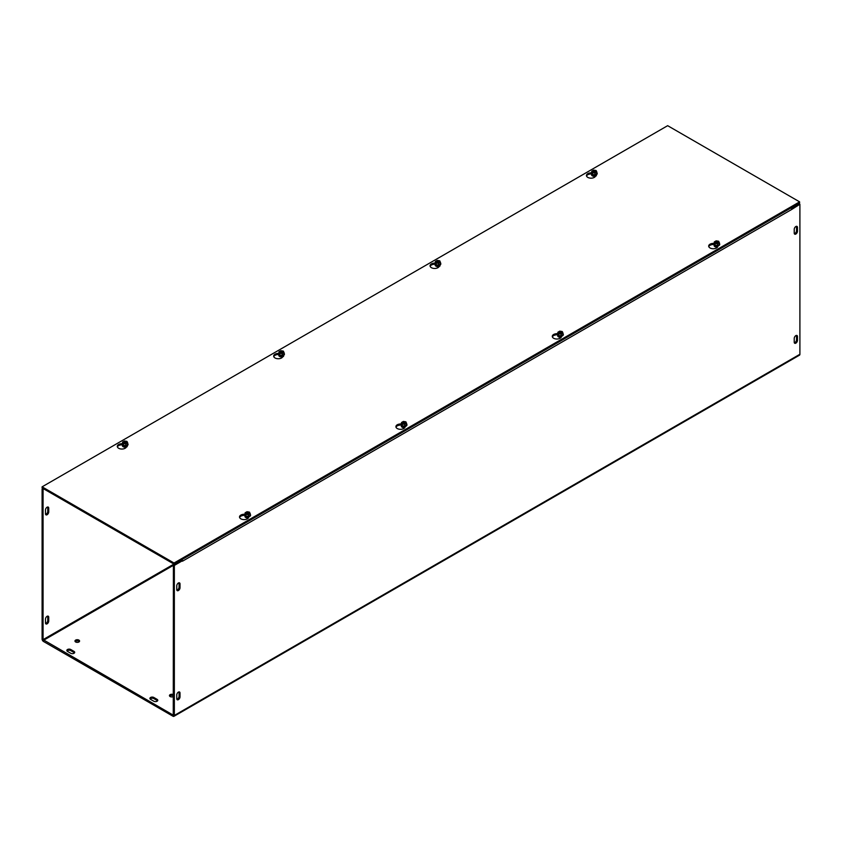 <?xml version="1.0" encoding="UTF-8"?>
<svg xmlns="http://www.w3.org/2000/svg" width="842" height="842" viewBox="0 0 842 842"><rect width="100%" height="100%" fill="white"/><g stroke="black" fill="none" stroke-linecap="round" stroke-linejoin="round"><path stroke-width="1.26" d="M176.767 589.589L176.767 585.832A2.305 1.326 -60 0 1 177.767 583.517A2.305 1.326 -60 0 1 179.546 582.896A2.305 1.326 -60 0 1 180.02 583.948L180.02 587.716A2.305 1.326 -60 0 1 179.02 590.032A2.305 1.326 -60 0 1 177.241 590.652A2.305 1.326 -60 0 1 176.767 589.589M176.862 590.189A2.305 1.326 120 0 0 179.051 587.158L179.051 583.39A2.305 1.326 120 0 0 178.957 582.801M794.332 233.697A2.305 1.326 120 0 0 796.521 230.666L796.521 226.898A2.305 1.326 120 0 0 796.427 226.309M797.49 227.456L797.49 231.224A2.305 1.326 -60 0 1 796.479 233.539A2.305 1.326 -60 0 1 794.711 234.16A2.305 1.326 -60 0 1 794.227 233.097L794.227 229.34A2.305 1.326 -60 0 1 795.237 227.024A2.305 1.326 -60 0 1 797.016 226.403A2.305 1.326 -60 0 1 797.49 227.456L796.521 226.898M45.479 513.799L45.479 510.031A2.305 1.326 -60 0 1 46.478 507.715A2.305 1.326 -60 0 1 48.257 507.094A2.305 1.326 -60 0 1 48.731 508.158L48.731 511.915A2.305 1.326 -60 0 1 47.731 514.23A2.305 1.326 -60 0 1 45.952 514.851A2.305 1.326 -60 0 1 45.479 513.799M45.573 514.388A2.305 1.326 120 0 0 47.773 511.357L47.773 507.6A2.305 1.326 120 0 0 47.668 507M176.767 694.934A2.305 1.326 -60 0 1 177.767 692.619A2.305 1.326 -60 0 1 179.546 691.998A2.305 1.326 -60 0 1 180.02 693.05L180.02 696.818A2.305 1.326 -60 0 1 179.02 699.134A2.305 1.326 -60 0 1 177.241 699.755A2.305 1.326 -60 0 1 176.767 698.692L176.767 694.934M176.862 699.292A2.305 1.326 120 0 0 179.051 696.26L179.051 692.492A2.305 1.326 120 0 0 178.957 691.903M794.227 338.442A2.305 1.326 -60 0 1 795.237 336.126A2.305 1.326 -60 0 1 797.016 335.505A2.305 1.326 -60 0 1 797.49 336.558L797.49 340.326A2.305 1.326 -60 0 1 796.479 342.641A2.305 1.326 -60 0 1 794.711 343.262A2.305 1.326 -60 0 1 794.227 342.199L794.227 338.442M794.332 342.799A2.305 1.326 120 0 0 796.521 339.768L796.521 336A2.305 1.326 120 0 0 796.427 335.411M45.573 623.49A2.305 1.326 120 0 0 47.773 620.459L47.773 616.702A2.305 1.326 120 0 0 47.668 616.102M45.479 619.133A2.305 1.326 -60 0 1 46.478 616.818A2.305 1.326 -60 0 1 48.257 616.197A2.305 1.326 -60 0 1 48.731 617.249L48.731 621.017A2.305 1.326 -60 0 1 47.731 623.333A2.305 1.326 -60 0 1 45.952 623.954A2.305 1.326 -60 0 1 45.479 622.901L45.479 619.133M74.475 652.887A2.305 1.326 0 0 0 74.012 652.508L70.76 650.624A2.305 1.326 0 0 0 67.034 651.003M67.497 651.392A2.305 1.326 180 0 1 66.823 650.456A2.305 1.326 180 0 1 68.244 649.224A2.305 1.326 180 0 1 70.76 649.508L74.012 651.392A2.305 1.326 180 0 1 74.696 652.329A2.305 1.326 180 0 1 73.265 653.56A2.305 1.326 180 0 1 70.76 653.276L67.497 651.392M153.833 701.239L150.581 699.355A2.305 1.326 180 0 1 149.908 698.418A2.305 1.326 180 0 1 151.328 697.187A2.305 1.326 180 0 1 153.833 697.481L157.096 699.355A2.305 1.326 180 0 1 157.77 700.302A2.305 1.326 180 0 1 156.349 701.523A2.305 1.326 180 0 1 153.833 701.239M157.559 700.86A2.305 1.326 0 0 0 157.096 700.47L153.833 698.586A2.305 1.326 0 0 0 150.118 698.976M78.906 640.109A2.305 1.326 180 0 1 79.58 641.046A2.305 1.326 180 0 1 77.275 642.372A2.305 1.326 180 0 1 74.97 641.046A2.305 1.326 180 0 1 76.39 639.815A2.305 1.326 180 0 1 78.906 640.109M79.369 641.604A2.305 1.326 0 0 0 78.906 641.215A2.305 1.326 0 0 0 75.18 641.604M173.389 696.534A2.305 1.326 180 0 1 170.873 696.829A2.305 1.326 180 0 1 169.452 695.597A2.305 1.326 180 0 1 170.873 694.366A2.305 1.326 180 0 1 173.389 694.65M173.389 695.766A2.305 1.326 0 0 0 169.663 696.155M791.196 207.827A1.937 1.116 60 0 1 791.754 209.437L182.493 561.193A1.937 1.116 -120 0 0 182.493 561.088M182.44 560.688A1.937 1.116 -120 0 0 181.935 559.583M43.068 488.507L42.1 489.065L42.1 639.078A1.937 1.116 -120 0 0 43.468 641.457L172.978 716.226A1.937 1.116 -120 0 0 173.947 716.321A1.937 1.116 -120 0 0 174.347 715.437L174.347 565.414L182.493 560.719L181.525 560.162L173.389 564.866L173.263 715.142L43.068 639.636L173.947 564.066M44.026 489.065L43.068 489.623L43.068 639.636M791.754 209.437L799.9 204.259L799.9 354.272A1.937 1.116 60 0 1 799.5 355.166L173.947 716.321M791.354 208.079L798.932 203.701L799.9 204.259M43.068 489.623L42.1 489.065M173.389 564.866L174.347 565.414M596.094 174.936L595.504 176.199A4.61 2.663 180 0 1 590.452 178.146A4.61 2.663 180 0 1 586.453 175.515A4.61 2.663 180 0 1 589.863 172.947L591.747 172.652M591.452 173.81L589.863 174.052A4.61 2.663 -0 0 0 586.548 176.073M439.703 265.23L439.124 266.493A4.61 2.663 180 0 1 434.072 268.44A4.61 2.663 180 0 1 430.062 265.798A4.61 2.663 180 0 1 433.483 263.23L435.356 262.936M435.061 264.104L433.483 264.346A4.61 2.663 -0 0 0 430.167 266.356M283.322 355.513L282.733 356.776A4.61 2.663 180 0 1 277.681 358.724A4.61 2.663 180 0 1 273.671 356.092A4.61 2.663 180 0 1 277.092 353.524L278.976 353.23M278.681 354.387L277.092 354.629A4.61 2.663 -0 0 0 273.776 356.65M713.963 244.338L712.09 244.622A4.61 2.663 -0 0 0 708.785 246.632M718.163 245.853L717.742 246.769A4.61 2.663 180 0 1 712.69 248.716A4.61 2.663 180 0 1 708.68 246.085A4.61 2.663 180 0 1 712.09 243.506L714.279 243.17M557.583 334.579A2.884 1.663 0 0 0 557.583 334.663L555.709 334.916A4.61 2.663 -0 0 0 552.394 336.926M561.782 336.137L561.351 337.063A4.61 2.663 180 0 1 556.299 339.01A4.61 2.663 180 0 1 552.289 336.368A4.61 2.663 180 0 1 555.709 333.8L557.888 333.464M406.949 424.873A2.884 1.663 0 0 1 406.949 424.947A2.884 1.663 0 0 1 404.444 426.599A2.884 1.663 0 0 1 401.287 425.378A2.884 1.663 0 0 1 401.192 424.947A2.884 1.663 0 0 1 401.192 424.873L399.318 425.199A4.61 2.663 -0 0 0 396.003 427.22M405.391 426.431L404.96 427.347A4.61 2.663 180 0 1 399.908 429.294A4.61 2.663 180 0 1 395.908 426.662A4.61 2.663 180 0 1 399.318 424.094L401.497 423.747M126.931 445.807L126.342 447.07A4.61 2.663 180 0 1 121.29 449.018A4.61 2.663 180 0 1 117.291 446.376A4.61 2.663 180 0 1 120.701 443.808L122.585 443.523M122.29 444.681L120.701 444.923A4.61 2.663 -0 0 0 117.396 446.934M244.801 515.199L242.938 515.493A4.61 2.663 -0 0 0 239.623 517.504M249 516.714L248.579 517.641A4.61 2.663 180 0 1 243.527 519.588A4.61 2.663 180 0 1 239.517 516.946A4.61 2.663 180 0 1 242.938 514.378L245.117 514.041M174.052 563.014L42.1 486.834L667.653 125.679L799.605 201.859L174.052 563.014L174.052 564.129L799.605 202.975L799.605 201.859M174.052 564.129L42.1 487.95L42.1 486.834M249.695 513.936A2.663 1.537 0 0 1 250.253 515.336L248.369 516.42L245.801 516.03L245.117 514.546A2.663 1.537 0 0 0 245.801 516.03A2.663 1.537 0 0 0 248.369 516.42A2.663 1.537 0 0 0 250.253 515.336L249.632 512.273L245.738 515.051L245.738 514.146L249.306 512.536M245.738 514.146L245.117 512.81L246.99 511.726L249.306 512.083M245.117 514.546L245.117 512.81M245.801 516.03L245.801 515.199M245.969 514.009A2.21 1.274 180 0 1 246.117 512.304A2.21 1.274 180 0 1 249.074 512.22M249.4 512.41A2.21 1.274 180 0 1 249.253 514.115A2.21 1.274 180 0 1 246.296 514.199M250.253 513.609L248.369 514.694L246.064 514.336M246.159 514.052A1.937 1.116 180 0 1 246.317 512.567A1.937 1.116 180 0 1 248.885 512.483M249.2 512.673A1.937 1.116 180 0 1 249.053 514.146A1.937 1.116 180 0 1 246.485 514.241M250.253 514.325A2.884 1.663 180 0 1 250.463 514.651A2.884 1.663 180 0 1 250.569 515.083A2.884 1.663 180 0 1 248.432 516.683A2.884 1.663 180 0 1 244.906 515.504A2.884 1.663 180 0 1 244.801 515.083A2.884 1.663 180 0 1 245.117 514.325M248.369 516.42L248.369 514.694M244.811 515.157A2.884 1.663 0 0 0 244.801 515.241A2.884 1.663 0 0 0 244.906 515.672A2.884 1.663 0 0 0 248.064 516.893A2.884 1.663 0 0 0 250.569 515.241A2.884 1.663 0 0 0 250.558 515.157M247.327 517.841A1.663 0.958 180 0 1 246.075 517.146A1.663 0.958 180 0 1 246.022 516.893L246.022 516.956A1.663 0.958 0 0 0 246.022 516.956A1.663 0.958 0 0 0 246.075 517.209A1.663 0.958 0 0 0 246.706 517.735M246.022 516.893A1.663 0.958 180 0 1 246.053 516.693A1.663 0.958 180 0 1 246.043 516.609A1.663 0.958 0 0 0 246.075 516.735A1.663 0.958 0 0 0 248.769 517.22A1.358 0.779 180 0 1 246.59 517.209M248.811 517.146A1.663 0.958 180 0 1 246.075 516.683M246.717 516.809A1.663 0.958 0 0 0 248.653 516.809M248.232 516.872A1.663 0.958 180 0 1 247.127 516.872M127.163 443.187A2.663 1.537 -0 0 1 127.721 444.597L125.847 445.681L123.269 445.281L122.585 443.797A2.663 1.537 -0 0 0 123.269 445.281A2.663 1.537 -0 0 0 125.847 445.681A2.663 1.537 -0 0 0 127.721 444.597L127.1 441.534L123.206 444.302L123.206 443.408L126.774 441.787M123.206 443.408L122.585 442.071L124.469 440.987L126.774 441.345M122.585 443.797L122.585 442.071M123.269 445.281L123.269 444.46M127.721 442.86L125.847 443.955L123.532 443.597M126.868 441.661A2.21 1.274 180 0 1 126.721 443.366A2.21 1.274 180 0 1 123.763 443.46M123.437 443.271A2.21 1.274 180 0 1 123.595 441.566A2.21 1.274 180 0 1 126.542 441.471M126.679 441.924A1.937 1.116 180 0 1 126.521 443.408A1.937 1.116 180 0 1 123.963 443.492M123.637 443.313A1.937 1.116 180 0 1 123.785 441.829A1.937 1.116 180 0 1 126.353 441.734M127.721 443.587A2.884 1.663 180 0 1 127.931 443.902A2.884 1.663 180 0 1 128.037 444.334A2.884 1.663 180 0 1 125.532 445.986A2.884 1.663 180 0 1 122.374 444.765A2.884 1.663 180 0 1 122.279 444.334A2.884 1.663 180 0 1 122.585 443.587M125.847 445.681L125.847 443.955M122.279 444.418A2.884 1.663 -0 0 0 122.279 444.502A2.884 1.663 -0 0 0 125.153 446.165A2.884 1.663 -0 0 0 128.037 444.502A2.884 1.663 -0 0 0 128.026 444.418M124.805 447.091A1.663 0.958 180 0 1 123.49 446.155L123.49 446.218A1.663 0.958 -0 0 0 123.49 446.218A1.663 0.958 -0 0 0 124.174 446.997M126.511 446.713A1.663 0.958 180 0 1 125.511 447.091M123.5 445.86A1.663 0.958 -0 0 0 125.153 446.713A1.663 0.958 -0 0 0 126.805 445.86M126.795 445.871A1.663 0.958 180 0 1 125.153 446.649A1.663 0.958 180 0 1 123.511 445.871M124.184 446.06A1.663 0.958 -0 0 0 126.121 446.06M125.711 446.134A1.663 0.958 180 0 1 124.605 446.134M406.076 423.642A2.663 1.537 0 0 1 406.644 425.052L404.76 426.136L402.192 425.736L401.497 424.252A2.663 1.537 0 0 0 402.192 425.736A2.663 1.537 0 0 0 404.76 426.136A2.663 1.537 0 0 0 406.644 425.052L406.023 421.979L402.118 424.757L402.118 423.852L405.697 422.242M402.118 423.852L401.497 422.526L403.381 421.432L405.697 421.789M401.497 424.252L401.497 422.526M402.192 425.736L402.192 424.905M402.35 423.726A2.21 1.274 180 0 1 402.508 422.021A2.21 1.274 180 0 1 405.465 421.926M405.791 422.116A2.21 1.274 180 0 1 405.633 423.821A2.21 1.274 180 0 1 402.676 423.915M406.644 423.315L404.76 424.4L402.444 424.042M402.55 423.758A1.937 1.116 180 0 1 402.708 422.284A1.937 1.116 180 0 1 405.265 422.189M405.591 422.379A1.937 1.116 180 0 1 405.444 423.863A1.937 1.116 180 0 1 402.876 423.947M406.644 424.042A2.884 1.663 180 0 1 406.854 424.357A2.884 1.663 180 0 1 406.949 424.789A2.884 1.663 180 0 1 404.813 426.399A2.884 1.663 180 0 1 401.287 425.221A2.884 1.663 180 0 1 401.192 424.789A2.884 1.663 180 0 1 401.497 424.042M404.76 426.136L404.76 424.4M403.718 427.547A1.663 0.958 180 0 1 402.465 426.852A1.663 0.958 180 0 1 402.402 426.61A1.663 0.958 0 0 0 402.402 426.662A1.663 0.958 0 0 0 402.465 426.915A1.663 0.958 0 0 0 403.086 427.441M405.191 426.852A1.663 0.958 180 0 1 402.465 426.389A1.663 0.958 180 0 1 402.434 426.315A1.663 0.958 0 0 0 402.465 426.452A1.663 0.958 0 0 0 405.16 426.926A1.358 0.779 180 0 1 402.971 426.926M403.108 426.515A1.663 0.958 0 0 0 405.034 426.515M404.623 426.578A1.663 0.958 180 0 1 403.518 426.578M283.543 352.903A2.663 1.537 -0 0 1 284.112 354.303L282.228 355.387L279.66 354.998L278.976 353.514A2.663 1.537 -0 0 0 279.66 354.998A2.663 1.537 -0 0 0 282.228 355.387A2.663 1.537 -0 0 0 284.112 354.303L283.491 351.24L279.597 354.019L279.597 353.114L283.165 351.503M279.597 353.114L278.976 351.777L280.849 350.693L283.165 351.051M278.976 353.514L278.976 351.777M279.66 354.998L279.66 354.166M284.112 352.577L282.228 353.661L279.923 353.303M283.259 351.377A2.21 1.274 180 0 1 283.101 353.082A2.21 1.274 180 0 1 280.154 353.166M279.828 352.977A2.21 1.274 180 0 1 279.976 351.272A2.21 1.274 180 0 1 282.933 351.188M283.059 351.64A1.937 1.116 180 0 1 282.912 353.114A1.937 1.116 180 0 1 280.344 353.208M280.018 353.019A1.937 1.116 180 0 1 280.175 351.535A1.937 1.116 180 0 1 282.733 351.451M284.112 353.293A2.884 1.663 180 0 1 284.322 353.619A2.884 1.663 180 0 1 284.417 354.05A2.884 1.663 180 0 1 281.923 355.692A2.884 1.663 180 0 1 278.765 354.482A2.884 1.663 180 0 1 278.66 354.05A2.884 1.663 180 0 1 278.976 353.293M282.228 355.387L282.228 353.661M278.67 354.124A2.884 1.663 -0 0 0 278.66 354.208A2.884 1.663 -0 0 0 281.544 355.871A2.884 1.663 -0 0 0 284.417 354.208A2.884 1.663 -0 0 0 284.417 354.124M281.186 356.808A1.663 0.958 180 0 1 279.87 355.871L279.87 355.924A1.663 0.958 -0 0 0 279.87 355.924A1.663 0.958 -0 0 0 280.565 356.703M282.901 356.429A1.663 0.958 180 0 1 281.891 356.808M279.891 355.566A1.663 0.958 -0 0 0 281.544 356.419A1.663 0.958 -0 0 0 283.196 355.566A1.663 0.958 180 0 1 281.544 356.366A1.663 0.958 180 0 1 279.902 355.577M280.575 355.777A1.663 0.958 -0 0 0 282.512 355.777M282.091 355.84A1.663 0.958 180 0 1 280.986 355.84M562.467 333.348A2.663 1.537 0 0 1 563.024 334.758L561.151 335.842L558.572 335.442L557.888 333.958A2.663 1.537 0 0 0 558.572 335.442A2.663 1.537 0 0 0 561.151 335.842A2.663 1.537 0 0 0 563.024 334.758L562.403 331.695L558.509 334.474L558.509 333.569L562.077 331.948M558.509 333.569L557.888 332.232L559.772 331.148L562.077 331.506M557.888 333.958L557.888 332.232M558.572 335.442L558.572 334.621M558.741 333.432A2.21 1.274 180 0 1 558.899 331.727A2.21 1.274 180 0 1 561.846 331.643M562.172 331.822A2.21 1.274 180 0 1 562.024 333.537A2.21 1.274 180 0 1 559.067 333.621M563.024 333.032L561.151 334.116L558.835 333.758M558.941 333.474A1.937 1.116 180 0 1 559.088 331.99A1.937 1.116 180 0 1 561.656 331.906M561.982 332.095A1.937 1.116 180 0 1 561.824 333.569A1.937 1.116 180 0 1 559.267 333.664M563.024 333.748A2.884 1.663 180 0 1 563.235 334.074A2.884 1.663 180 0 1 563.34 334.495A2.884 1.663 180 0 1 561.204 336.105A2.884 1.663 180 0 1 557.678 334.927A2.884 1.663 180 0 1 557.583 334.495A2.884 1.663 180 0 1 557.888 333.748M561.151 335.842L561.151 334.116M557.583 334.495L557.583 334.663A2.884 1.663 0 0 0 557.678 335.095A2.884 1.663 0 0 0 560.835 336.305A2.884 1.663 0 0 0 563.34 334.663A2.884 1.663 0 0 0 563.33 334.579M560.109 337.263A1.663 0.958 180 0 1 558.846 336.568A1.663 0.958 180 0 1 558.793 336.316A1.663 0.958 0 0 0 558.793 336.379A1.663 0.958 0 0 0 558.846 336.621A1.663 0.958 0 0 0 559.477 337.158M558.793 336.379L558.793 336.316A1.663 0.958 180 0 1 558.825 336.116A1.663 0.958 180 0 1 558.825 336.032A1.663 0.958 0 0 0 558.846 336.158A1.663 0.958 0 0 0 561.54 336.642A1.358 0.779 180 0 1 559.362 336.632M561.256 337.242A2.294 1.326 180 0 1 558.835 336.937A2.294 1.326 180 0 1 558.372 336.547L561.288 337.189A1.663 0.958 180 0 1 560.814 337.263M561.582 336.568A1.663 0.958 180 0 1 558.846 336.105M559.488 336.232A1.663 0.958 0 0 0 561.425 336.232M561.014 336.295A1.663 0.958 180 0 1 559.909 336.295M439.934 262.609A2.663 1.537 -0 0 1 440.503 264.02L438.619 265.104L436.051 264.704L435.356 263.22A2.663 1.537 -0 0 0 436.051 264.704A2.663 1.537 -0 0 0 438.619 265.104A2.663 1.537 -0 0 0 440.503 264.02L439.882 260.946L435.977 263.725L435.977 262.83L439.556 261.209M435.977 262.83L435.356 261.494L437.24 260.41L439.556 260.767M435.356 263.22L435.356 261.494M436.051 264.704L436.051 263.872M440.503 262.283L438.619 263.367L436.303 263.009M439.65 261.083A2.21 1.274 180 0 1 439.492 262.788A2.21 1.274 180 0 1 436.535 262.883M436.209 262.693A2.21 1.274 180 0 1 436.367 260.988A2.21 1.274 180 0 1 439.324 260.894M439.45 261.346A1.937 1.116 180 0 1 439.292 262.83A1.937 1.116 180 0 1 436.735 262.915M436.409 262.725A1.937 1.116 180 0 1 436.556 261.252A1.937 1.116 180 0 1 439.124 261.157M440.503 263.009A2.884 1.663 180 0 1 440.713 263.325A2.884 1.663 180 0 1 440.808 263.757A2.884 1.663 180 0 1 438.303 265.409A2.884 1.663 180 0 1 435.146 264.188A2.884 1.663 180 0 1 435.051 263.757A2.884 1.663 180 0 1 435.356 263.009M438.619 265.104L438.619 263.367M435.051 263.841A2.884 1.663 -0 0 0 435.051 263.925A2.884 1.663 -0 0 0 437.924 265.577A2.884 1.663 -0 0 0 440.808 263.925A2.884 1.663 -0 0 0 440.808 263.841M437.577 266.514A1.663 0.958 180 0 1 436.261 265.577A1.663 0.958 -0 0 0 436.261 265.64A1.663 0.958 -0 0 0 436.945 266.409M439.282 266.135A1.663 0.958 180 0 1 438.282 266.514M436.272 265.283A1.663 0.958 -0 0 0 437.924 266.135A1.663 0.958 -0 0 0 439.587 265.283A1.663 0.958 180 0 1 437.924 266.072A1.663 0.958 180 0 1 436.293 265.283M436.966 265.483A1.663 0.958 -0 0 0 438.892 265.483M438.482 265.556A1.663 0.958 180 0 1 437.377 265.556M718.847 243.064A2.663 1.537 0 0 1 719.415 244.464L717.531 245.559L714.963 245.159L714.279 243.675A2.663 1.537 0 0 0 714.963 245.159A2.663 1.537 0 0 0 717.531 245.559A2.663 1.537 0 0 0 719.415 244.464L718.794 241.401L714.9 244.18L714.9 243.275L718.468 241.665M714.9 243.275L714.279 241.938L716.153 240.854L718.468 241.212M714.279 243.675L714.279 241.938M714.963 245.159L714.963 244.327M715.132 243.149A2.21 1.274 180 0 1 715.279 241.433A2.21 1.274 180 0 1 718.237 241.349M718.563 241.538A2.21 1.274 180 0 1 718.405 243.243A2.21 1.274 180 0 1 715.458 243.338M719.415 242.738L717.531 243.822L715.226 243.464M715.321 243.18A1.937 1.116 180 0 1 715.479 241.696A1.937 1.116 180 0 1 718.037 241.612M718.363 241.801A1.937 1.116 180 0 1 718.215 243.285A1.937 1.116 180 0 1 715.647 243.37M719.415 243.464A2.884 1.663 180 0 1 719.626 243.78A2.884 1.663 180 0 1 719.721 244.212A2.884 1.663 180 0 1 717.594 245.811A2.884 1.663 180 0 1 714.069 244.643A2.884 1.663 180 0 1 713.963 244.212A2.884 1.663 180 0 1 714.279 243.464M717.531 245.559L717.531 243.822M713.974 244.296A2.884 1.663 0 0 0 713.963 244.369A2.884 1.663 0 0 0 714.069 244.801A2.884 1.663 0 0 0 717.226 246.022A2.884 1.663 0 0 0 719.721 244.369A2.884 1.663 0 0 0 719.721 244.296M716.489 246.969A1.663 0.958 180 0 1 715.237 246.274A1.663 0.958 180 0 1 715.174 246.032L715.174 246.085A1.663 0.958 0 0 0 715.174 246.085A1.663 0.958 0 0 0 715.237 246.338A1.663 0.958 0 0 0 715.868 246.864M715.195 245.738A1.663 0.958 0 0 0 715.237 245.875A1.663 0.958 0 0 0 717.931 246.348A1.358 0.779 180 0 1 715.753 246.348M717.963 246.274A1.663 0.958 180 0 1 715.237 245.811M715.879 245.938A1.663 0.958 0 0 0 717.816 245.938M717.395 246.001A1.663 0.958 180 0 1 716.289 246.001M596.325 172.326A2.663 1.537 -0 0 1 596.883 173.726L595.01 174.81L592.431 174.42L591.747 172.936A2.663 1.537 -0 0 0 592.431 174.42A2.663 1.537 -0 0 0 595.01 174.81A2.663 1.537 -0 0 0 596.883 173.726L596.262 170.663L592.368 173.441L592.368 172.536L595.936 170.926M592.368 172.536L591.747 171.2L593.631 170.116L595.936 170.473M591.747 172.936L591.747 171.2M592.431 174.42L592.431 173.589M596.883 172L595.01 173.084L592.694 172.726M596.031 170.8A2.21 1.274 180 0 1 595.883 172.505A2.21 1.274 180 0 1 592.926 172.589M592.6 172.4A2.21 1.274 180 0 1 592.747 170.694A2.21 1.274 180 0 1 595.704 170.61M595.841 171.063A1.937 1.116 180 0 1 595.683 172.536A1.937 1.116 180 0 1 593.115 172.631M592.8 172.442A1.937 1.116 180 0 1 592.947 170.958A1.937 1.116 180 0 1 595.515 170.873M596.883 172.715A2.884 1.663 180 0 1 597.094 173.042A2.884 1.663 180 0 1 597.199 173.473A2.884 1.663 180 0 1 594.694 175.115A2.884 1.663 180 0 1 591.537 173.894A2.884 1.663 180 0 1 591.431 173.473A2.884 1.663 180 0 1 591.747 172.715M595.01 174.81L595.01 173.084M591.442 173.547A2.884 1.663 -0 0 0 591.431 173.631A2.884 1.663 -0 0 0 594.315 175.294A2.884 1.663 -0 0 0 597.199 173.631A2.884 1.663 -0 0 0 597.188 173.547M593.957 176.231A1.663 0.958 180 0 1 592.652 175.283A1.663 0.958 -0 0 0 592.652 175.346A1.663 0.958 -0 0 0 593.336 176.125M595.673 175.852A1.663 0.958 180 0 1 594.673 176.231M592.663 174.989A1.663 0.958 -0 0 0 594.315 175.841A1.663 0.958 -0 0 0 595.968 174.989A1.663 0.958 180 0 1 594.315 175.789A1.663 0.958 180 0 1 592.673 174.999M593.347 175.199A1.663 0.958 -0 0 0 595.283 175.199M594.873 175.262A1.663 0.958 180 0 1 593.768 175.262M595.568 176.083A2.294 1.326 180 0 1 592.694 175.904A2.294 1.326 180 0 1 592.231 175.515A2.294 1.326 180 0 1 592.073 174.673M591.663 174.283A2.768 1.6 -0 0 0 592.358 175.873A2.768 1.6 -0 0 0 595.515 176.189M122.5 445.144A2.768 1.6 -0 0 0 123.195 446.744A2.768 1.6 -0 0 0 126.353 447.06M278.891 354.861A2.768 1.6 -0 0 0 279.586 356.45A2.768 1.6 -0 0 0 282.744 356.766M435.272 264.567A2.768 1.6 -0 0 0 435.967 266.167A2.768 1.6 -0 0 0 439.124 266.472M439.177 266.367A2.294 1.326 180 0 1 436.303 266.198A2.294 1.326 180 0 1 435.84 265.809A2.294 1.326 180 0 1 435.693 264.967M282.786 356.661A2.294 1.326 180 0 1 279.923 356.482A2.294 1.326 180 0 1 279.449 356.092A2.294 1.326 180 0 1 279.302 355.25M717.637 246.948A2.294 1.326 180 0 1 715.226 246.643A2.294 1.326 180 0 1 714.753 246.264A2.294 1.326 180 0 1 714.605 245.422M714.195 245.022A2.768 1.6 -0 0 0 714.89 246.622A2.768 1.6 -0 0 0 717.594 247.022M245.033 515.893A2.768 1.6 -0 0 0 245.727 517.483A2.768 1.6 -0 0 0 248.432 517.893M401.423 425.599A2.768 1.6 -0 0 0 402.108 427.199A2.768 1.6 -0 0 0 404.823 427.61M557.804 335.305A2.768 1.6 -0 0 0 558.499 336.905A2.768 1.6 -0 0 0 561.204 337.316M558.372 336.547A2.294 1.326 180 0 1 558.214 335.705M404.865 427.525A2.294 1.326 180 0 1 402.444 427.22A2.294 1.326 180 0 1 401.981 426.841A2.294 1.326 180 0 1 401.834 425.999M126.405 446.944A2.294 1.326 180 0 1 123.532 446.776A2.294 1.326 180 0 1 123.069 446.386A2.294 1.326 180 0 1 122.911 445.544M248.485 517.819A2.294 1.326 180 0 1 246.064 517.514A2.294 1.326 180 0 1 245.601 517.125A2.294 1.326 180 0 1 245.443 516.283M180.02 587.716L179.051 587.158M180.02 583.948L179.051 583.39M797.49 231.224L796.521 230.666M47.773 511.357L48.731 511.915M47.773 507.6L48.731 508.158M180.02 693.05L179.051 692.492M180.02 696.818L179.051 696.26M797.49 336.558L796.521 336M797.49 340.326L796.521 339.768M47.773 616.702L48.731 617.249M47.773 620.459L48.731 621.017M70.76 650.624L70.76 649.508M74.012 652.508L74.012 651.392M157.096 700.47L157.096 699.355M153.833 698.586L153.833 697.481M174.347 715.437L799.9 354.272M173.389 565.329L43.468 640.341M589.863 172.947L589.863 174.052M433.483 263.23L433.483 264.346M277.092 353.524L277.092 354.629M712.09 243.506L712.09 244.622M555.709 333.8L555.709 334.916M399.318 424.094L399.318 425.199M120.701 443.808L120.701 444.923M242.938 514.378L242.938 515.493M248.716 516.788A1.358 0.779 180 0 1 246.653 516.788M126.247 446.47A1.358 0.779 180 0 1 124.058 446.47M126.195 446.05A1.358 0.779 180 0 1 124.121 446.05M405.107 426.505A1.358 0.779 180 0 1 403.034 426.505M282.638 356.187A1.358 0.779 180 0 1 280.449 356.187M282.575 355.756A1.358 0.779 180 0 1 280.502 355.756M561.498 336.211A1.358 0.779 180 0 1 559.425 336.211M439.029 265.893A1.358 0.779 180 0 1 436.83 265.893M438.966 265.472A1.358 0.779 180 0 1 436.893 265.472M717.879 245.927A1.358 0.779 180 0 1 715.805 245.927M595.41 175.61A1.358 0.779 180 0 1 593.221 175.61M595.347 175.178A1.358 0.779 180 0 1 593.284 175.178M592.231 175.515L592.631 175.852C594.968 176.367 596.22 176.262 596.399 175.515M435.84 265.809L436.251 266.135C438.577 266.661 439.84 266.546 440.019 265.809M279.449 356.092L279.86 356.429C282.196 356.945 283.449 356.84 283.628 356.092M714.753 246.264L717.668 246.906M401.981 426.841L404.897 427.483M123.069 446.386L123.469 446.713C125.805 447.239 127.058 447.123 127.247 446.386M245.601 517.125L248.506 517.767"/></g></svg>
